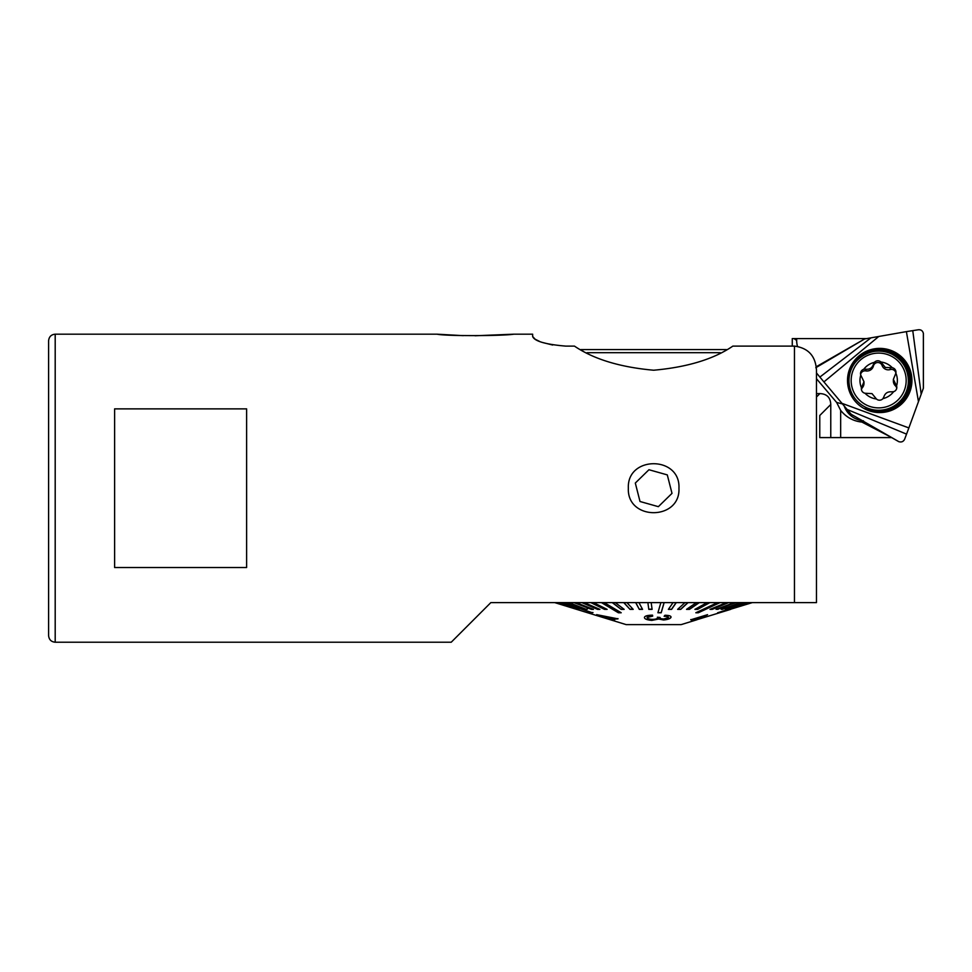 <?xml version="1.0" encoding="UTF-8"?>
<svg xmlns="http://www.w3.org/2000/svg" width="972" height="972" viewBox="0 0 972 972"><rect width="100%" height="100%" fill="white"/><g stroke="black" fill="none" stroke-linecap="round" stroke-linejoin="round"><path stroke-width="1.46" d="M678.954 488.199C680.546 520.785 626.806 520.895 628.349 488.199C626.794 455.54 680.509 455.576 678.954 488.199M475.041 335.765L513.799 334.186C503.848 335.948 445.565 336.215 437.084 334.186L463.267 335.656M490.836 602.616L451.239 642.213L490.836 602.616L816.468 602.616L816.468 370.308C815.678 356.08 808.34 348.012 794.464 346.105L732.864 346.105C713.752 359.142 687.35 367.185 653.658 370.223C620.063 367.209 593.661 359.166 574.452 346.105L565.643 346.105C545.413 344.38 534.406 341.16 532.644 336.47L532.644 334.186L513.799 334.186M48.6 488.199L48.6 340.783C49.025 336.737 51.224 334.538 55.197 334.186L55.197 642.213C51.224 641.86 49.025 639.661 48.6 635.615L48.6 488.199M114.611 408.872L114.611 567.527L246.621 567.527L246.621 408.872L114.611 408.872M552.679 345.024L542.182 342.399M539.594 341.427L535.207 339.252M535.074 339.167L532.644 336.47M816.468 521.199L816.468 602.616L794.464 602.616L794.464 346.105M816.468 407.742L816.468 488.199M816.468 555.304L816.468 566.312M720.301 352.702L587.015 352.702M604.742 617.888L614.596 620.464L611.327 619.383L618.01 618.86L597.902 614.899L607.208 618.289L604.742 617.888M644.472 617.244C644.205 618.836 646.647 619.893 651.811 620.403L658.652 619.018L663.584 619.99C668.019 619.529 670.498 618.617 671.008 617.269C671.251 616.041 669.234 615.373 664.982 615.264L664.131 616.26C666.986 616.272 668.408 616.673 668.384 617.475L663.949 618.982C661.045 618.933 659.769 618.423 660.085 617.463L657.4 617.208L657.558 617.9C657.108 618.872 655.274 619.358 652.054 619.371C648.725 619.103 647.073 618.471 647.121 617.451L652.674 616.151L652.528 615.167C647.753 615.215 645.068 615.908 644.472 617.244L644.436 617.56M657.4 617.208L657.558 617.9M663.584 619.99L663.584 619.759C668.043 619.286 670.522 618.386 671.008 617.038L671.044 617.001M730.677 609.371L698.236 619.298L707.555 614.681L690.764 619.796L703.91 616.212L697.009 619.735L681.153 624.619L626.15 624.619L554.733 602.616M717.53 602.616L695.831 612.761L698.309 612.761L720.009 602.616M707.081 602.616L694.907 609.371L697.653 609.371L709.827 602.616M696.329 602.616L686.524 609.371L689.476 609.371L699.293 602.616M684.932 602.616L677.642 609.371L680.752 609.371L688.042 602.616M673.049 602.616L668.384 609.371L671.603 609.371L676.269 602.616M660.863 602.616L657.91 612.761L661.203 612.761L664.155 602.616M648.798 609.371L647.874 602.616L648.798 609.371L652.091 609.371L651.179 602.616M635.797 602.616L639.309 609.371L642.565 609.371L638.932 602.616M639.309 609.371L635.676 602.616M623.951 602.616L630.038 609.371L633.197 609.371L626.904 602.616M630.038 609.371L623.745 602.616M612.567 602.616L621.132 609.371L624.158 609.371L615.3 602.616M621.132 609.371L612.275 602.616M601.826 602.616L618.374 612.761L621.205 612.761L604.28 602.616M618.374 612.761L601.449 602.616M591.341 602.616L604.535 609.371L607.123 609.371L593.467 602.616M604.535 609.371L590.879 602.616M582.398 602.616L597.561 609.371L599.882 609.371L584.196 602.616M597.561 609.371L581.876 602.616M574.561 602.616L591.45 609.371L593.455 609.371L575.983 602.616M591.45 609.371L573.978 602.616M567.94 602.616L586.31 609.371L568.972 602.616M586.31 609.371L567.308 602.616M562.642 602.616L592.312 612.761L563.262 602.616M592.312 612.761L561.974 602.616M558.572 602.616L579.045 609.371L558.754 602.616M579.045 609.371L557.867 602.616M577.295 609.237L555.984 602.616M577.247 609.371L555.498 602.616M751.988 602.616L730.106 609.371L752.316 602.616M749.801 602.616L717.64 612.761L750.53 602.616M745.876 602.616L725.258 609.371L747.018 602.616M740.7 602.616L721.188 609.371L742.219 602.616M734.176 602.616L716.085 609.371L736.047 602.616M726.412 602.616L710.01 609.371L712.209 609.371L728.611 602.616M592.361 612.554L592.993 612.554M618.411 612.554L620.865 612.554M657.971 612.554L661.203 612.761M664.083 602.616L661.191 612.554M696.268 612.554L698.309 612.761M719.535 602.616L698.273 612.554M749.813 602.616L718.369 612.761M586.359 609.177L587.392 609.177M621.157 609.177L623.878 609.177M668.517 609.177L671.603 609.371M676.111 602.616L671.591 609.177M710.508 609.177L712.209 609.371M728.064 602.616L712.16 609.177M591.511 609.177L592.932 609.177M597.61 609.177L599.408 609.177M604.584 609.177L606.71 609.177M630.05 609.177L633.003 609.177M639.321 609.177L642.456 609.177M648.798 609.177L652.066 609.177M677.861 609.177L680.752 609.371M687.799 602.616L680.728 609.177M686.827 609.177L689.476 609.371M698.965 602.616L689.452 609.177M695.272 609.177L697.653 609.371M709.426 602.616L697.617 609.177M716.631 609.177L717.956 609.371M735.452 602.616L717.907 609.177M721.783 609.177L722.718 609.371M741.563 602.616L722.658 609.177M746.338 602.616L726.351 609.177M691.457 620.063L703.91 616.212M691.457 619.832L690.764 619.565M703.206 617.147L698.236 619.067M652.674 615.92L647.121 617.22M663.584 619.759L658.652 619.018M658.652 618.787L651.811 620.403M614.596 620.233L607.694 618.848M607.694 618.617L606.346 618.18M596.735 614.583L607.208 618.289M618.01 618.629L611.327 619.383M608.363 618.399L600.805 615.871L613.016 618.241L608.363 618.399M613.016 618.241L600.805 615.871M635.311 483.048L640.013 501.503L658.36 506.667L672.004 493.363L667.29 474.895L648.956 469.731L635.311 483.048M890.51 436.926L861.872 422.067C853.343 421.18 846.284 417.292 840.671 410.403L840.671 437.594L891.676 437.594M840.671 410.403L836.649 402.457L816.468 378.716M726.424 349.592L582.653 349.592L582.653 350.515M816.468 393.587L819.882 393.587C826.844 393.891 830.477 397.512 830.768 404.486L830.768 437.594L840.671 437.594M830.768 437.594L819.773 437.594L819.773 415.481L830.768 404.486M866.939 338.584L792.265 338.584L792.265 346.105M580.879 349.592L582.653 349.592M796.676 338.584L796.676 340.455A22.004 21.919 -0 0 0 797.477 346.336M844.194 405.932A22.004 21.919 -0 0 0 862.176 420.633M836.649 402.457L842.481 403.939M861.872 422.067L863.428 420.755M815.8 367.72L864.667 338.949L817.428 366.08A4.471 4.447 -0 0 0 816.942 366.408M878.749 336.482L906.39 331.622L918.467 401.643L908.869 427.923L841.959 403.331L823.916 381.911L878.749 336.482L864.667 338.949M816.468 372.956L823.916 381.911M908.869 427.923L904.653 439.15C903.474 441.604 901.554 442.454 898.881 441.689A4.471 4.447 -0 0 1 898.359 441.434L851.217 414.327L841.959 403.331M918.467 401.643L923.4 388.156L923.4 333.931A4.471 4.447 -0 0 0 923.364 333.36C922.671 330.687 920.946 329.496 918.188 329.787L906.39 331.622M898.881 441.689L851.144 414.242M923.364 333.36L923.364 388.265M892.308 367.744L885.322 367.465L880.911 361.997A18.699 18.626 0 0 1 892.308 367.744A4.532 4.52 180 0 1 895.868 373.187A18.699 18.626 0 0 1 896.573 385.884A4.532 4.52 180 0 1 893.62 391.68A18.699 18.626 0 0 1 882.941 398.629A4.532 4.52 180 0 1 876.416 398.982A18.699 18.626 0 0 1 865.031 393.247A4.532 4.52 180 0 1 861.471 387.804A18.699 18.626 0 0 1 860.767 375.107A4.532 4.52 180 0 1 863.719 369.299A18.699 18.626 0 0 1 874.399 362.349L873.427 364.269C872.2 367.938 869.673 369.579 865.845 369.202L863.719 369.299M860.597 374.487A4.532 4.52 180 0 1 865.845 370.903A6.597 6.573 0 0 0 873.427 365.97A4.532 4.52 180 0 1 882.09 365.496A6.597 6.573 0 0 0 890.17 369.567A4.532 4.52 180 0 1 895.905 373.041M874.399 362.349A4.532 4.52 180 0 1 880.911 361.997M865.031 393.247L872.018 393.636L876.416 398.982M860.767 375.107L863.974 381.717L861.471 387.804M896.573 385.884L893.365 379.384L895.868 373.187M882.941 398.629L883.913 396.758C885.14 393.186 887.667 391.546 891.494 391.838L893.62 391.68M888.882 410.196A29.707 29.585 0 0 0 908.37 382.409L908.37 380.684A29.707 29.585 0 0 0 892.089 354.282A29.707 29.585 0 0 0 848.969 380.684A29.707 29.585 0 0 0 865.25 407.086A29.707 29.585 0 0 0 908.37 380.684C907.921 368.838 902.49 360.029 892.089 354.282C873.512 343.857 848.021 359.494 848.969 380.684L848.969 382.409M861.435 389.675A4.532 4.52 180 0 1 862.419 387.621A6.597 6.573 0 0 0 863.974 383.381L863.974 381.717M893.365 379.384L893.365 381.048A6.597 6.573 0 0 0 895.419 385.823A4.532 4.52 180 0 1 896.743 388.229M794.039 338.584L796.676 340.455M816.468 397.001L819.882 393.587M895.832 352.69A32.21 32.088 180 0 1 907.617 396.527A32.21 32.088 180 0 1 863.622 408.276A32.21 32.088 180 0 1 851.824 364.439A32.21 32.088 180 0 1 895.832 352.69M908.249 392.943L896.719 406.539L879.563 411.569L865.25 408.009A31.116 30.995 -0 0 0 908.249 392.943A31.116 30.995 -0 0 0 895.285 353.735A31.116 30.995 -0 0 0 851.205 392.943M892.15 354.318A29.938 29.816 180 0 1 895.662 406.685M849.03 384.305A30.861 30.74 180 0 1 849.735 373.989M912.805 330.966L921.177 394.122M906.402 434.071L847.183 409.491M819.967 376.99L870.815 337.964M856.332 361.171A30.861 30.74 180 0 1 908.127 393.21M890.17 369.567L890.17 367.866M873.427 365.97L873.427 364.269M891.093 356.044A27.508 27.398 0 0 0 854.133 368.121A27.508 27.398 0 0 0 866.246 404.935A27.508 27.398 0 0 0 903.207 392.87A27.508 27.398 0 0 0 891.093 356.044M862.419 387.621L862.419 385.92M865.845 370.903L865.845 369.202M882.09 365.496L882.09 363.795M895.419 385.823L895.419 384.11M437.084 334.186L55.197 334.186M451.239 642.213L55.197 642.213M697.009 619.504L698.115 619.164"/></g></svg>
